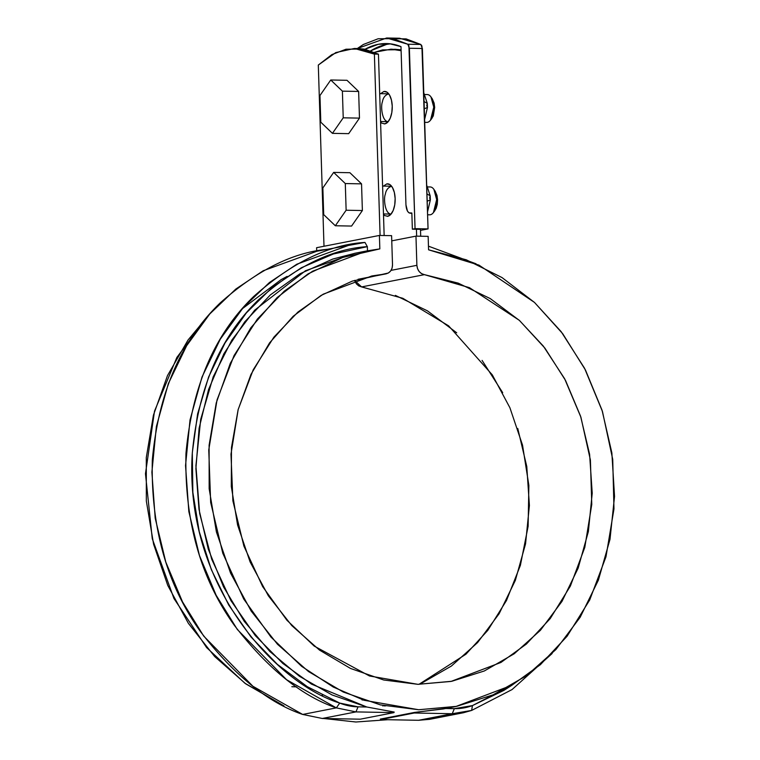 <?xml version="1.0" encoding="UTF-8"?>
<svg xmlns="http://www.w3.org/2000/svg" width="760" height="760" viewBox="0 0 760 760"><rect width="100%" height="100%" fill="white"/><g stroke="black" fill="none" stroke-linecap="round" stroke-linejoin="round"><path stroke-width="1.14" d="M358.159 48.554L364.41 49.124L378.452 54.169L384.151 235.524L378.452 54.169L374.385 54.093L360.344 49.048L346.019 49.219L331.863 54.615L318.307 65.046L323.998 246.259L318.307 65.046L335.825 52.563L354.407 48.478L374.385 54.093L380.085 235.448L374.385 54.093L378.452 54.169L358.473 48.564L354.407 48.478M394.706 49.248L401.08 49.837L390.963 49.172L374.651 52.269L382.574 49.913L396.901 49.742L401.109 50.692L390.963 49.172M386.64 38L399.637 38.247L420.802 44.47L407.806 44.222L409.383 48.25L415.055 228.655L428.051 228.902L415.055 228.655L412.357 229.178L411.853 213.009L410.733 213.227C408.006 213.17 406.41 210.377 405.954 204.868L400.985 46.616A163.391 79.087 91.1 0 0 386.488 43.567A163.391 79.087 91.1 0 0 365.056 49.238L378.337 44.289L389.728 43.767L400.985 46.616L405.954 204.868L407.474 211.137L408.994 212.857L411.853 213.009L412.357 229.178L420.479 229.33L420.698 236.218L420.479 229.33L412.357 229.178L415.055 228.655L408.909 45.714L407.806 44.222L393.148 38.665L378.166 38.75L363.356 44.479L357.295 48.535L386.64 38L407.806 44.222L420.802 44.47L421.904 45.961L428.051 228.902L420.517 230.375L428.051 228.902L422.38 48.497L409.383 48.25L422.38 48.497L420.802 44.47L406.144 38.903L393.129 38.655M416.641 236.141L416.423 229.254L416.641 236.141M383.505 186.076L386.783 183.91L389.823 184.556L392.483 187.559L394.354 192.47L395.143 198.55L394.744 204.848L393.205 210.434L390.763 214.434L387.799 216.248L384.759 215.612L383.486 214.538M380.599 93.67L383.876 91.495L386.925 92.14L389.576 95.152L391.447 100.063L392.236 106.134L391.837 112.442L390.298 118.019L387.866 122.027L384.892 123.842L381.852 123.196L380.589 122.123M362.035 699.922L363.233 699.998M385.748 705.841L384.237 705.917L385.748 705.841M383.876 91.495A16.245 7.866 91.1 0 1 392.236 106.134A16.245 7.866 91.1 0 1 384.256 123.909M386.783 183.91A16.245 7.866 91.1 0 1 395.143 198.55A16.245 7.866 91.1 0 1 387.163 216.325M296.685 686.897L291.849 686.707L296.685 686.897M385.558 273.913L358.312 279.243L385.558 273.913C389.965 273.001 392.284 269.99 392.512 264.87L391.599 235.666L379.411 235.439L316.597 247.703L379.411 235.439L391.599 235.666L392.512 264.87L392.084 268.166L390.63 270.997L388.36 273.011L352.288 281.115L321.128 295.393L293.217 316.245L269.543 342.922L250.942 374.462L238.108 409.744L231.477 447.498L231.296 486.362L237.576 524.961L250.087 561.896L268.385 595.85L291.802 625.603L319.504 650.094L350.512 668.448L383.695 679.991L417.876 684.323L451.82 681.274L484.32 670.975L514.207 653.781L540.408 630.306L561.982 601.407L578.16 568.1L588.364 531.591L592.221 493.192L589.598 454.271L580.583 416.224L565.516 380.418L544.91 348.127L519.526 320.53L490.267 298.594L458.185 283.119L424.422 274.654L421.562 273.638L419.159 271.538L417.525 268.641L416.879 265.326L415.967 236.132L391.761 240.853L415.967 236.132L428.146 236.36L415.967 236.132L416.879 265.326C417.44 270.465 419.957 273.572 424.422 274.654L361.608 286.919L358.748 285.902L356.345 283.812L354.53 280.383L361.608 286.919L424.422 274.654L469.433 287.66L519.26 320.283L543.352 346.123L564.594 378.68L580.915 417.231L590.396 460.019L591.774 504.403L584.801 547.352L570.38 586.064L550.221 618.592L526.414 644.033L500.944 662.454L451.012 681.435L417.876 684.323L369.512 675.982L314.194 646.076L286.909 620.236L262.647 586.606L243.894 546.089L232.892 500.868L230.983 454.147L238.184 409.469L253.194 369.835L273.894 337.155L297.939 312.056L323.219 294.177L371.82 275.975L386.175 273.828M428.146 236.36L428.573 249.812L466.269 259.797L502.018 277.571L534.546 302.49L562.694 333.678L585.466 370.025L602.053 410.229L611.857 452.865L614.536 496.432L609.995 539.353L598.395 580.127L580.146 617.3L555.902 649.534L526.519 675.707L493.041 694.868L456.655 706.344L418.674 709.736L380.427 704.9L343.283 692.037L308.56 671.583L277.495 644.271L251.19 611.078L230.584 573.173L216.4 531.914L209.161 488.756L209.105 445.246L216.239 402.933L230.309 363.299L250.828 327.778L277.048 297.625L308.047 273.904L342.722 257.459L379.838 248.891L379.411 235.439L379.838 248.891L366.918 250.914L312.607 271.206L284.297 291.127L257.345 319.105L234.042 355.585L217.046 399.883L208.753 449.939L210.662 502.407L222.803 553.318L243.732 599.042L270.949 637.07L301.635 666.339L333.288 687.059L364.04 700.264L418.674 709.736L455.905 706.496L511.889 685.244L540.417 664.658L567.093 636.253L589.712 599.963L605.976 556.795L613.975 508.906L612.721 459.353L602.461 411.502L584.563 368.267L561.127 331.616L534.432 302.385L478.952 265.107L428.573 249.812L428.146 236.36M366.918 250.914L354.587 253.327L305.51 270.721L254.714 310.147L231.885 340.034L213.237 376.77L200.707 419.349L195.909 465.813L199.652 513.447L211.717 559.255L230.898 600.6L255.303 635.616L282.824 663.442L311.524 684.133L366.805 707.009L394.183 712.053L393.946 712.614L360.297 719.188L322.306 718.475L302.68 714.447L252.928 686.28L203.699 636.072L182.505 601.834L165.803 562.086L155.192 518.187L151.886 472.159L156.38 426.483L168.34 383.638L186.666 345.695L209.75 313.984L235.809 289.066L263.197 270.76L316.91 251.227L364.962 242.43C329.108 244.511 292.058 262.495 253.821 296.372C214.69 333.982 192.061 386.384 185.953 453.577C184.452 521.303 200.649 578.645 234.555 625.603C267.909 668.733 301.834 696.16 336.328 707.873L302.68 714.447C268.185 702.734 234.26 675.308 200.906 632.178C167 585.209 150.803 527.877 152.304 460.151C158.412 392.958 181.041 340.556 220.172 302.945C258.409 269.069 295.459 251.085 331.312 249.005M207.85 316.179L176.861 357.438L154.508 411.151L145.464 473.746L152.266 538.707L173.983 598.567L206.606 647.567L244.834 683.183L283.964 705.888L245.746 683.848L214.681 656.535L188.375 623.342L167.77 585.438L153.586 544.179L146.338 501.03L146.291 457.52L153.425 415.197L167.494 375.573L188.014 340.043L207.869 316.16M387.818 719.711L355.86 722L323.722 718.494L355.86 722L387.809 719.711M445.588 708.5L414.485 712.433L414.248 713.003L380.599 719.577L380.332 719.102L380.599 719.577L414.248 713.003L414.485 712.433L380.332 719.102L414.485 712.433L443.355 708.947L455.905 706.496M367.356 246.648L364.962 242.43L367.356 246.648L367.479 250.809L367.356 246.648L333.431 253.973L301.378 267.738L272.089 287.546L246.411 312.854L225.055 342.931L208.63 376.931L197.609 413.877L192.309 452.732L192.859 492.394L199.262 531.734L211.337 569.639L228.732 605.036L250.952 636.918L277.381 664.382L307.258 686.65L339.739 703.086C278.017 684.256 184.319 587.394 192.223 454.119C198.094 388.265 220.172 336.851 258.447 299.858C295.868 266.522 332.177 248.786 367.356 246.648M316.711 251.266L316.597 247.703L316.711 251.266M421.505 683.24L451.392 666.045L477.594 642.58L499.168 613.672L515.346 580.374L525.549 543.865L529.406 505.457L526.784 466.535L517.769 428.488M502.702 392.683L482.096 360.401M456.712 332.794L427.452 310.859L395.371 295.383M428.459 246.173L476.026 263.786L428.459 246.173M512.107 685.111L503.928 690.375L472.445 705.593A64.989 56.563 -101.1 0 1 454.337 708.662L445.645 708.5L454.337 708.662L472.445 705.593L471.637 710.438L463.401 712.747L452.238 713.725L418.589 720.29L452.238 713.725L454.337 708.662L452.238 713.725L414.248 713.003L452.238 713.725L471.637 710.438L512.04 689.577L552.149 653.514M463.401 712.747L429.751 719.321L418.589 720.29L437.988 717.012M380.599 719.577L418.589 720.29L380.599 719.577M355.281 253.194L332.719 259.074L300.01 273.762L270.38 294.899L244.748 321.831L223.924 353.723L208.553 389.576L199.111 428.279L195.89 468.625L198.987 509.352L208.306 549.214L223.573 586.948L244.292 621.395L269.828 651.472L299.392 676.248L332.053 694.953L366.805 707.009L358.055 706.838L339.739 703.086L336.328 707.873L355.955 711.901L358.055 706.838L355.955 711.901L393.946 712.614L355.955 711.901L322.306 718.475L360.297 719.188L393.946 712.614L394.183 712.053L366.805 707.009L358.055 706.838A64.989 56.563 -101.1 0 1 339.739 703.086L336.328 707.873L302.68 714.447L322.306 718.475L355.955 711.901L336.328 707.873L286.577 679.706L237.348 629.498L216.153 595.26L199.452 555.522L188.841 511.613L185.535 465.585L190.028 419.909L201.989 377.065L220.314 339.122L243.399 307.41L269.467 282.492L296.846 264.195L350.559 244.653M512.097 685.121L472.445 705.593L471.637 710.438M382.897 706.04L382.878 705.461M418.969 684.332L465.956 654.198L487.778 630.382L506.473 600.524L520.391 565.336L528.133 526.262L528.865 485.402L522.538 445.151L509.903 407.74L492.3 374.86L448.628 325.85L402.857 298.309L361.608 286.919M391.077 270.37L416.879 265.326L391.077 270.37M358.635 91.447L359.47 118.123L348.678 133.655L332.433 133.351L320.796 122.198L319.96 95.522L330.752 79.99L342.389 91.143L343.226 117.819L332.433 133.351L320.796 122.198L319.96 95.522L330.752 79.99L342.389 91.143L343.226 117.819L332.433 133.351L348.678 133.655L359.47 118.123L343.226 117.819L359.47 118.123L358.635 91.447L342.389 91.143L358.635 91.447L346.997 80.303L330.752 79.99L346.997 80.303L358.635 91.447M426.911 122.398A13.927 6.745 -88.9 0 0 433.76 107.16A13.927 6.745 -88.9 0 0 427.139 94.553M431.537 118.769L433.285 115.909L434.673 107.416L434.102 103.085L432.278 98.809M433.76 107.16L430.977 96.947L432.345 98.904L434.673 107.416L431.984 118.237L430.54 120.146L433.76 107.16M361.541 183.863L362.377 210.539L351.576 226.062L335.331 225.758L323.694 214.614L322.858 187.939L333.659 172.406L345.297 183.549L346.132 210.225L335.331 225.758L323.694 214.614L322.858 187.939L333.659 172.406L345.297 183.549L346.132 210.225L335.331 225.758L351.576 226.062L362.377 210.539L346.132 210.225L362.377 210.539L361.541 183.863L345.297 183.549L361.541 183.863L349.904 172.71L333.659 172.406L349.904 172.71L361.541 183.863M429.818 214.814A13.927 6.745 -88.9 0 0 436.667 199.576A13.927 6.745 -88.9 0 0 430.046 186.96M434.445 211.175L436.183 208.316L437.285 204.335L437.57 199.832L437.009 195.491L435.185 191.216M436.667 199.576L433.884 189.354L435.252 191.32L437.57 199.832L434.891 210.653L433.438 212.553L436.667 199.576M390.592 43.861A163.391 79.087 -88.9 0 0 370.842 50.768L386.46 44.441M429.666 198.065L430.359 199.899L427.177 201.2L430.359 199.899L430.179 195.766L429.666 198.065M426.759 105.659L427.452 107.493L424.27 108.784L427.452 107.493L427.281 103.36L426.759 105.659M424.241 107.606L424.08 102.6L424.241 107.606M424.042 101.536L427.281 103.36L424.042 101.536M427.139 200.013L426.987 195.016L427.139 200.013M426.949 193.942L430.179 195.766L426.949 193.942M380.57 121.524L388.17 121.666C381.872 121.486 380.617 105.811 382.403 101.954C383.068 97.717 385.168 95 388.702 93.822L379.687 93.651M383.467 213.94L391.077 214.082C384.778 213.892 383.524 198.218 385.31 194.361C385.976 190.123 388.075 187.416 391.609 186.238L382.594 186.067M322.572 695.295L322.012 695.286M358.017 279.328L386.089 273.837M242.145 308.864L281.077 279.661L287.118 276.383M424.356 94.496L427.291 94.553M424.697 122.36L426.769 122.398M427.262 186.912L430.198 186.96M427.604 214.766L429.666 214.814M427.281 103.36L423.766 92.72M424.612 119.538L427.452 107.493M410.324 213.266L411.863 213.303M430.179 195.766L426.673 185.126M427.519 211.945L430.359 199.899"/></g></svg>
